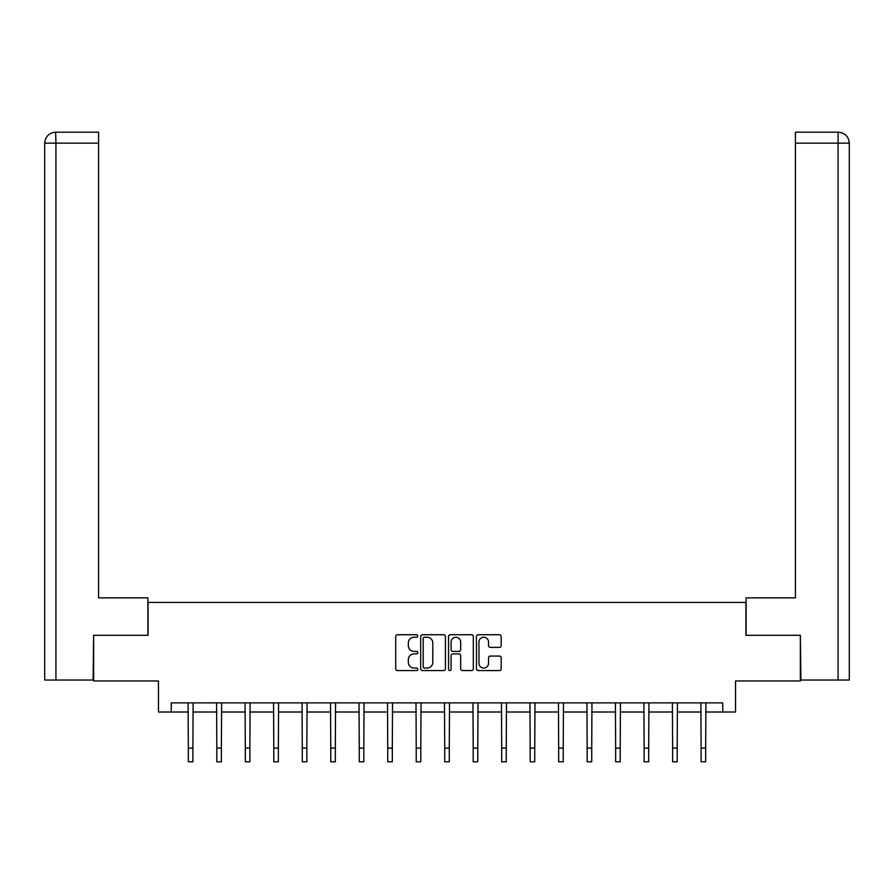 <?xml version="1.0" encoding="UTF-8"?>
<svg xmlns="http://www.w3.org/2000/svg" width="894" height="894" viewBox="0 0 894 894"><rect width="100%" height="100%" fill="white"/><g stroke="black" fill="none" stroke-linecap="round" stroke-linejoin="round"><path stroke-width="1.34" d="M417.777 635.98A1.252 1.252 0 0 0 416.526 634.729L397.484 634.729A1.788 1.788 0 0 0 395.696 636.517L395.696 668.779A1.788 1.788 0 0 0 397.484 670.578L416.526 670.578A1.252 1.252 0 0 0 417.777 669.327A1.252 1.252 0 0 0 416.526 668.064L414.067 668.064A5.733 5.733 0 0 1 408.323 662.331L408.323 659.638A5.733 5.733 0 0 1 414.067 653.905L416.526 653.905A1.252 1.252 0 0 0 417.777 652.654A1.252 1.252 0 0 0 416.526 651.402L414.067 651.402A5.733 5.733 0 0 1 408.323 645.658L408.323 642.976A5.733 5.733 0 0 1 414.067 637.232L416.526 637.232A1.252 1.252 0 0 0 417.777 635.98M499.388 647.368A1.788 1.788 0 0 0 501.176 645.569L501.176 636.517A1.788 1.788 0 0 0 499.388 634.729L478.234 634.729A1.788 1.788 0 0 0 476.446 636.517L476.446 668.779A1.788 1.788 0 0 0 478.234 670.578L499.388 670.578A1.788 1.788 0 0 0 501.176 668.779L501.176 657.85A1.788 1.788 0 0 0 499.388 656.062L490.337 656.062A1.788 1.788 0 0 0 488.537 657.85L488.537 663.27A4.794 4.794 0 0 1 483.743 668.064A4.794 4.794 0 0 1 478.949 663.27L478.949 642.026A4.794 4.794 0 0 1 483.743 637.232A4.794 4.794 0 0 1 488.537 642.026L488.537 645.569A1.788 1.788 0 0 0 490.337 647.368L499.388 647.368M171.257 712.004L171.257 702.874L722.743 702.874L722.743 712.004L735.527 712.004L735.527 680.96L800.365 680.96L800.365 635.299L745.942 635.299L745.942 602.433L148.058 602.433L148.058 635.299L93.635 635.299L93.635 680.96L158.473 680.96L158.473 712.004L188.321 712.004M445.435 636.517A1.788 1.788 0 0 0 443.636 634.729L422.493 634.729A1.788 1.788 0 0 0 420.694 636.517L420.694 668.779A1.788 1.788 0 0 0 422.493 670.578L443.636 670.578A1.788 1.788 0 0 0 445.435 668.779L445.435 636.517M450.364 634.729L471.507 634.729A1.788 1.788 0 0 1 473.306 636.517L473.306 668.779A1.788 1.788 0 0 1 471.507 670.578L462.455 670.578A1.788 1.788 0 0 1 460.667 668.779L460.667 655.693A1.788 1.788 0 0 0 458.879 653.905L452.867 653.905A1.788 1.788 0 0 0 451.079 655.693L451.079 669.327A1.252 1.252 0 0 1 449.827 670.578A1.252 1.252 0 0 1 448.564 669.327L448.564 636.517A1.788 1.788 0 0 1 450.364 634.729M192.892 712.004L216.817 712.004M221.377 712.004L245.302 712.004M249.873 712.004L273.787 712.004M278.358 712.004L302.273 712.004M306.843 712.004L330.769 712.004M335.328 712.004L359.254 712.004M363.824 712.004L387.739 712.004M392.31 712.004L416.224 712.004M420.795 712.004L444.72 712.004M449.28 712.004L473.205 712.004M477.776 712.004L501.69 712.004M506.261 712.004L530.176 712.004M534.746 712.004L558.672 712.004M563.231 712.004L587.157 712.004M591.727 712.004L615.642 712.004M620.212 712.004L644.127 712.004M648.698 712.004L672.623 712.004M677.183 712.004L701.108 712.004M705.679 712.004L722.743 712.004M424.46 637.232A1.252 1.252 0 0 0 423.208 638.495L423.208 666.812A1.252 1.252 0 0 0 424.46 668.064L427.064 668.064A5.733 5.733 0 0 0 432.797 662.331L432.797 642.976A5.733 5.733 0 0 0 427.064 637.232L424.46 637.232M460.667 642.115A4.794 4.794 0 0 0 455.873 637.321A4.794 4.794 0 0 0 451.079 642.115L451.079 649.603A1.788 1.788 0 0 0 452.867 651.402L458.879 651.402A1.788 1.788 0 0 0 460.667 649.603L460.667 642.115M188.098 702.874L188.321 748.099L192.892 748.099L193.126 702.874M188.321 748.099L188.321 761.8L192.892 761.8L192.892 748.099M147.879 635.299L147.879 597.862L98.575 597.862L98.575 143.152L55.931 143.152L55.931 680.043L93.088 680.043L93.635 635.299M55.931 680.043L44.7 680.043L44.7 143.152C45.359 136.503 49.002 132.848 55.64 132.2L98.575 132.2L98.575 143.152M58.401 132.2L98.575 132.2M44.7 143.152L55.931 143.152L55.663 132.2C48.991 132.86 45.337 136.514 44.7 143.152L44.7 570.473M746.121 635.299L746.121 597.862L795.425 597.862L795.425 132.2L838.326 132.2L795.425 132.2M849.3 680.043L849.3 570.473L849.3 680.043L800.912 680.043L800.365 635.299M838.069 132.2L835.599 132.2L838.069 132.2L838.069 143.152L795.425 143.152M838.069 680.043L838.069 143.152L849.3 143.152L849.3 570.473L849.3 143.152C848.641 136.503 844.998 132.848 838.36 132.2M216.583 702.874L216.817 748.099L221.377 748.099L221.611 702.874M216.817 748.099L216.817 761.8L221.377 761.8L221.377 748.099M245.068 702.874L245.302 748.099L249.873 748.099L250.096 702.874M245.302 748.099L245.302 761.8L249.873 761.8L249.873 748.099M273.564 702.874L273.787 748.099L278.358 748.099L278.582 702.874M273.787 748.099L273.787 761.8L278.358 761.8L278.358 748.099M302.049 702.874L302.273 748.099L306.843 748.099L307.078 702.874M302.273 748.099L302.273 761.8L306.843 761.8L306.843 748.099M330.534 702.874L330.769 748.099L335.328 748.099L335.563 702.874M330.769 748.099L330.769 761.8L335.328 761.8L335.328 748.099M359.019 702.874L359.254 748.099L363.824 748.099L364.048 702.874M359.254 748.099L359.254 761.8L363.824 761.8L363.824 748.099M387.515 702.874L387.739 748.099L392.31 748.099L392.533 702.874M387.739 748.099L387.739 761.8L392.31 761.8L392.31 748.099M416.001 702.874L416.224 748.099L420.795 748.099L421.029 702.874M416.224 748.099L416.224 761.8L420.795 761.8L420.795 748.099M444.486 702.874L444.72 748.099L449.28 748.099L449.514 702.874M444.72 748.099L444.72 761.8L449.28 761.8L449.28 748.099M472.971 702.874L473.205 748.099L477.776 748.099L477.999 702.874M473.205 748.099L473.205 761.8L477.776 761.8L477.776 748.099M501.467 702.874L501.69 748.099L506.261 748.099L506.485 702.874M501.69 748.099L501.69 761.8L506.261 761.8L506.261 748.099M529.952 702.874L530.176 748.099L534.746 748.099L534.981 702.874M530.176 748.099L530.176 761.8L534.746 761.8L534.746 748.099M558.437 702.874L558.672 748.099L563.231 748.099L563.466 702.874M558.672 748.099L558.672 761.8L563.231 761.8L563.231 748.099M586.922 702.874L587.157 748.099L591.727 748.099L591.951 702.874M587.157 748.099L587.157 761.8L591.727 761.8L591.727 748.099M615.418 702.874L615.642 748.099L620.212 748.099L620.436 702.874M615.642 748.099L615.642 761.8L620.212 761.8L620.212 748.099M643.904 702.874L644.127 748.099L648.698 748.099L648.932 702.874M644.127 748.099L644.127 761.8L648.698 761.8L648.698 748.099M672.389 702.874L672.623 748.099L677.183 748.099L677.417 702.874M672.623 748.099L672.623 761.8L677.183 761.8L677.183 748.099M700.874 702.874L701.108 748.099L705.679 748.099L705.902 702.874M701.108 748.099L701.108 761.8L705.679 761.8L705.679 748.099"/></g></svg>

